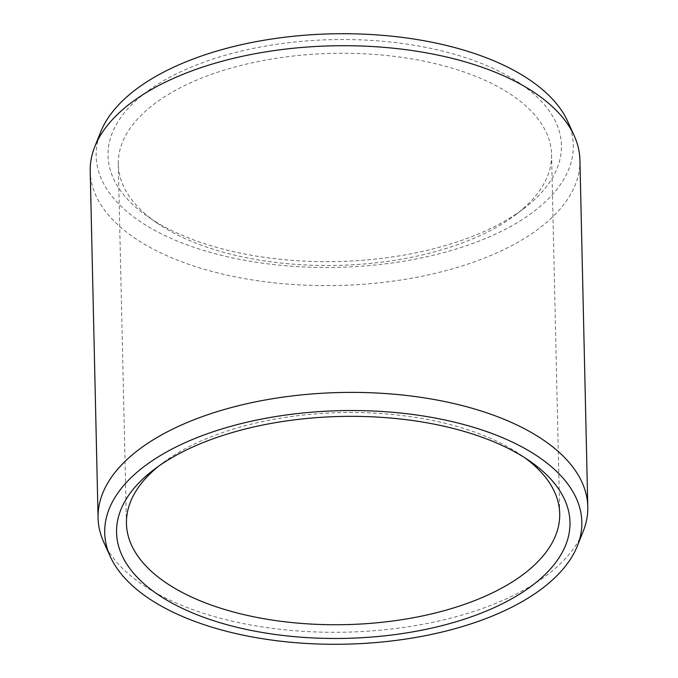 <?xml version="1.0" encoding="UTF-8"?>
<svg xmlns="http://www.w3.org/2000/svg" width="678" height="678" viewBox="0 0 678 678"><rect width="100%" height="100%" fill="white"/><g stroke="black" fill="none" stroke-linecap="round" stroke-linejoin="round"><path stroke-width="0.51" stroke-dasharray="3.39 2.54" d="M158.474 466.295A216.68 106.039 -1.3 0 1 162.423 463.193A216.68 106.039 -1.3 0 1 209.29 437.505A216.68 106.039 178.7 0 1 521.026 455.057L529.51 460.896M525.119 457.981A216.68 106.039 178.7 0 0 521.026 455.057M156.974 222.943A216.68 106.039 -1.3 0 0 468.71 240.495A216.68 106.039 178.7 0 0 515.577 214.807A216.68 106.039 178.7 0 0 551.553 154.465A216.68 106.039 178.7 0 0 428.581 62.13A216.68 106.039 178.7 0 0 201.137 78.267A216.68 106.039 -1.3 0 0 118.294 164.296A216.68 106.039 -1.3 0 0 156.974 222.943L148.49 217.104A226.766 110.98 -1.3 0 1 194.713 65.698A226.766 110.98 178.7 0 1 488.431 66.342A226.766 110.98 178.7 0 1 523.78 208.595A226.766 110.98 178.7 0 1 474.736 235.478A226.766 110.98 -1.3 0 1 148.49 217.104M567.723 121.447A238.631 116.777 178.7 0 1 482.058 239.919A238.631 116.777 -1.3 0 1 210.044 252.326A238.631 116.777 -1.3 0 1 100.649 132.041M579.927 160.101A244.919 119.862 178.7 0 1 486.287 257.343A244.919 119.862 -1.3 0 1 229.206 275.59A244.919 119.862 -1.3 0 1 90.208 171.22M103.793 542.256A244.919 119.862 -1.3 0 0 494.152 604.022A244.919 119.862 178.7 0 0 583.182 531.374M162.423 463.193L154.22 469.405M559.706 513.704L551.553 154.465M126.447 523.535L118.294 164.296M515.577 214.807L523.78 208.595"/><path stroke-width="1.02" d="M483.287 612.302A226.766 110.98 -1.3 0 1 189.569 611.658A226.766 110.98 -1.3 0 1 154.22 469.405A226.766 110.98 -1.3 0 1 203.264 442.522A226.766 110.98 178.7 0 1 529.51 460.896A226.766 110.98 178.7 0 1 483.287 612.302M525.119 457.981A216.68 106.039 178.7 0 1 559.706 513.704A216.68 106.039 178.7 0 1 476.863 599.733A216.68 106.039 -1.3 0 1 249.419 615.87A216.68 106.039 -1.3 0 1 126.447 523.535A216.68 106.039 -1.3 0 1 158.474 466.295M94.818 146.626L100.649 132.041A238.631 116.777 -1.3 0 1 187.391 61.257A238.631 116.777 178.7 0 1 567.723 121.447L574.207 135.744A244.919 119.862 178.7 0 0 183.848 73.978A244.919 119.862 -1.3 0 0 94.818 146.626A244.919 119.862 -1.3 0 0 90.208 171.22L98.073 517.899A244.919 119.862 -1.3 0 1 191.713 420.657A244.919 119.862 178.7 0 1 448.794 402.41A244.919 119.862 178.7 0 1 587.792 506.78L579.927 160.101A244.919 119.862 178.7 0 0 574.207 135.744M577.351 545.96A238.631 116.777 178.7 0 0 467.956 425.674A238.631 116.777 178.7 0 0 195.942 438.081A238.631 116.777 -1.3 0 0 110.277 556.553A238.631 116.777 -1.3 0 0 490.609 616.743A238.631 116.777 178.7 0 0 577.351 545.96L583.182 531.374A244.919 119.862 178.7 0 0 587.792 506.78M110.277 556.553L103.793 542.256A244.919 119.862 -1.3 0 1 98.073 517.899"/></g></svg>
